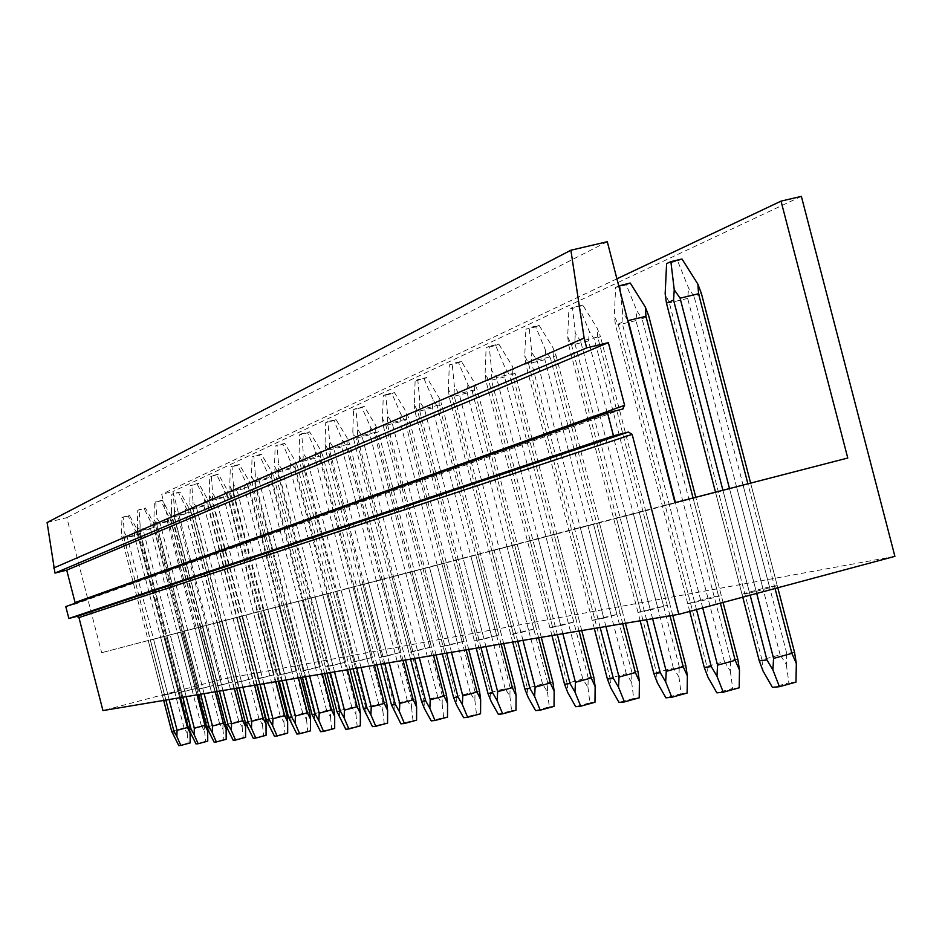 <?xml version="1.0" encoding="UTF-8"?>
<svg xmlns="http://www.w3.org/2000/svg" width="942" height="942" viewBox="0 0 942 942"><rect width="100%" height="100%" fill="white"/><g stroke="black" fill="none" stroke-linecap="round" stroke-linejoin="round"><path stroke-width="0.71" stroke-dasharray="4.71 3.53" d="M722.938 490.346L749.573 592.965L756.179 591.376L729.508 488.639L750.633 483.187L729.508 488.639M756.179 591.376L774.536 586.454L747.913 483.882M674.967 502.651L101.642 652.7L847.765 458.024M675.449 502.769L695.844 497.517L662.45 506.16L675.449 502.769L700.942 601.043L687.754 603.763L690.462 602.88L665.193 505.454M625.9 515.733L645.611 510.646L613.76 518.901L625.9 515.733L650.31 609.91L638.005 612.453L640.69 611.593L616.48 518.194M580.319 527.65L599.383 522.728L568.944 530.617L580.319 527.65L603.74 618.058L592.224 620.448L594.873 619.612L571.629 529.922M538.247 538.659L556.71 533.89L527.555 541.438L538.247 538.659L560.761 625.582L549.94 627.843L552.554 627.019L530.216 540.755M499.284 548.845L517.182 544.229L489.216 551.459L499.284 548.845L520.961 632.541L510.764 634.684L513.355 633.872L491.842 550.787M463.123 558.3L480.479 553.825L453.608 560.773L463.123 558.3L484.011 639.017L474.391 641.043L476.935 640.254L456.199 560.113M429.446 567.108L446.296 562.751L420.45 569.451L429.446 567.108L449.617 645.034L440.503 646.954L443.023 646.188L422.993 568.791M398.019 575.327L414.398 571.099L389.482 577.552L398.019 575.327L417.506 650.651L408.863 652.488L411.348 651.734L391.99 576.904M368.628 583.016L384.548 578.906L360.503 585.123L368.628 583.016L387.48 655.915L379.273 657.657L381.71 656.915L362.976 584.487M341.063 590.222L356.559 586.218L333.338 592.235L341.063 590.222L359.326 660.837L351.507 662.509L353.909 661.79L335.764 591.611M315.181 596.992L330.265 593.095L307.81 598.912L315.181 596.992L332.879 665.464L325.426 667.054L327.781 666.359L310.189 598.288M290.819 603.363L305.514 599.559L283.777 605.188L290.819 603.363L307.999 669.821L300.875 671.352L303.194 670.669L286.109 604.587M267.846 609.368L282.176 605.659L261.111 611.122L267.846 609.368L284.531 673.93L277.713 675.39L279.998 674.719L263.407 610.522M246.156 615.044L260.133 611.429L239.692 616.716L246.156 615.044L262.371 677.804L255.835 679.217L258.084 678.558L241.964 616.139M225.633 620.401L239.28 616.88L219.439 622.014L225.633 620.401L241.411 681.478L235.147 682.832L237.349 682.185L221.664 621.449M206.192 625.488L219.521 622.05L200.234 627.042L206.192 625.488L221.558 684.952L215.53 686.259L217.708 685.623L202.424 626.477M187.752 630.316L200.787 626.948L182.03 631.799L187.752 630.316L202.718 688.249L196.925 689.509L199.068 688.885L184.185 631.246M170.231 634.896L182.972 631.599L164.72 636.333L170.231 634.896L184.82 691.381L179.239 692.594L181.347 691.993L166.84 635.779M153.57 639.253L166.028 636.027L148.247 640.631L153.57 639.253L167.794 694.36L162.424 695.537L164.497 694.937L150.331 640.101M622.532 409.099L73.923 604.529L65.787 606.589M73.923 604.529L75.101 603.257M47.1 522.516L66.8 517.664L101.642 652.7M894.9 556.345L221.417 679.37L172.904 491.524L161.706 494.291L196.289 628.232M221.417 679.37L102.949 710.574M616.904 278.82L161.706 494.291M749.573 592.965L742.002 594.284L715.531 492.277M743.085 485.165L769.496 586.913L777.209 585.559L750.633 483.187M607.284 241.717L66.8 517.664M801.371 196.372L172.904 491.524M769.496 586.913L762.938 588.503L736.562 486.849M762.938 588.503L744.733 593.378L718.31 491.571M744.733 593.378L742.002 594.284M774.536 586.454L777.209 585.559M700.942 601.043L718.581 596.321L693.135 498.212M690.462 602.88L714.189 596.686L721.254 595.438L718.581 596.321M650.31 609.91L667.301 605.365L642.915 511.341M640.69 611.593L667.301 605.365M603.74 618.058L620.119 613.689L596.722 523.411M594.873 619.612L620.119 613.689M560.761 625.582L576.563 621.367L554.073 534.561M552.554 627.019L576.563 621.367M520.961 632.541L536.233 628.479L514.591 544.888M513.355 633.872L536.233 628.479M484.011 639.017L498.789 635.085L477.924 554.473M476.935 640.254L498.789 635.085M449.617 645.034L463.923 641.231L443.776 563.398M443.023 646.188L463.923 641.231M417.506 650.651L431.377 646.977L411.913 571.735M411.348 651.734L431.377 646.977M387.48 655.915L400.939 652.335L382.099 579.53M381.71 656.915L400.939 652.335M359.326 660.837L372.396 657.375L354.157 586.831M353.909 661.79L372.396 657.375M332.879 665.464L345.584 662.108L327.898 593.696M327.781 666.359L345.584 662.108M307.999 669.821L320.351 666.547L303.194 600.16M303.194 670.669L320.351 666.547M284.531 673.93L296.565 670.751L279.892 606.259M279.998 674.719L296.565 670.751M262.371 677.804L274.087 674.707L257.884 612.006M258.084 678.558L274.087 674.707M241.411 681.478L252.833 678.464L237.066 617.446M237.349 682.185L252.833 678.464M221.558 684.952L232.698 682.008L217.343 622.603M217.708 685.623L232.698 682.008M202.718 688.249L213.587 685.387L198.632 627.502M199.068 688.885L213.587 685.387M184.82 691.381L195.441 688.578L180.864 632.141M181.347 691.993L195.441 688.578M167.794 694.36L178.168 691.628L163.955 636.568M164.497 694.937L178.168 691.628M721.254 595.438L695.844 497.517M687.754 603.763L662.45 506.16M694.678 602.55L669.22 504.394M707.972 598.194L682.75 500.92M714.189 596.686L688.932 499.319M669.95 604.505L645.611 510.646M638.005 612.453L613.76 518.901M644.375 611.346L619.977 517.264M657.551 607.084L633.377 513.826M663.462 605.659L639.253 512.307M622.744 612.853L599.383 522.728M592.224 620.448L568.944 530.617M598.088 619.424L574.679 529.11M611.134 615.267L587.926 525.718M616.763 613.901L593.531 524.258M579.153 620.554L556.71 533.89M549.94 627.843L527.555 541.438M555.356 626.889L532.866 540.049M568.25 622.827L545.936 536.693M573.631 621.532L551.294 535.303M538.8 627.678L517.182 544.229M510.764 634.684L489.216 551.459M515.792 633.801L494.138 550.175M528.533 629.833L507.043 546.866M533.667 628.585L512.154 545.536M501.321 634.307L480.479 553.825M474.391 641.043L453.608 560.773M479.066 640.219L458.189 559.583M491.618 636.345L470.894 556.31M496.54 635.144L475.804 555.038M466.42 640.466L446.296 562.751M440.503 646.954L420.45 569.451M444.86 646.2L424.712 568.332M457.235 642.409L437.229 565.118M461.969 641.255L441.939 563.893M433.838 646.224L414.398 571.099M408.863 652.488L389.482 577.552M412.949 651.77L393.473 576.504M425.136 648.072L405.79 573.337M429.682 646.966L410.323 572.159M403.353 651.617L384.548 578.906M379.273 657.657L360.503 585.123M383.088 656.986L364.248 584.146M395.087 653.371L376.376 581.026M399.455 652.3L380.733 579.895M374.775 656.656L356.559 586.218M351.507 662.509L333.338 592.235M355.087 661.873L336.847 591.317M366.909 658.34L348.775 588.244M371.124 657.304L352.979 587.16M347.928 661.402L330.265 593.095M325.426 667.054L307.81 598.912M328.793 666.477L311.107 598.04M340.415 663.015L322.835 595.026M344.489 662.014L326.898 593.978M322.659 665.876L305.514 599.559M300.875 671.352L283.777 605.188M304.042 670.798L286.874 604.375M315.488 667.407L298.426 601.408M319.42 666.441L302.347 600.395M298.826 670.08L282.176 605.659M277.713 675.39L261.111 611.122M280.716 674.872L264.043 610.357M291.961 671.564L275.394 607.425M295.764 670.622L279.185 606.448M276.324 674.06L260.133 611.429M255.835 679.217L239.692 616.716M258.673 678.723L242.471 615.997M269.742 675.485L253.633 613.124M273.427 674.566L257.307 612.17M255.023 677.816L239.28 616.88M235.147 682.832L219.439 622.014M237.82 682.361L222.065 621.331M248.712 679.182L233.039 618.505M252.291 678.299L236.607 617.575M234.852 681.384L219.521 622.05M215.53 686.259L200.234 627.042M218.073 685.811L202.73 626.383M228.788 682.703L213.528 623.604M232.262 681.843L216.978 622.709M215.718 684.763L200.787 626.948M196.925 689.509L182.03 631.799M199.339 689.085L184.385 631.187M209.878 686.035L195.006 628.444M213.245 685.199L198.362 627.572M197.526 687.978L182.972 631.599M179.239 692.594L164.72 636.333M181.535 692.193L166.958 635.744M191.921 689.203L177.414 633.048M195.182 688.39L180.676 632.2M180.228 691.039L166.028 636.027M162.424 695.537L148.247 640.631M164.603 695.149L150.39 640.077M174.823 692.217L160.67 637.428M178.003 691.428L163.849 636.604M756.709 593.425L729.497 488.568M775.066 588.503L747.889 483.811M750.15 595.191L722.914 490.264M794.542 652.347L786.723 653.301L786.323 664.616L780.153 654.808L761.96 659.8L669.326 302.818L665.158 293.774M761.96 659.8L763.055 671.034M742.755 597.169L715.508 492.183M786.323 664.616L788.901 682.82L772.428 687.389M701.378 293.409L694.124 296.518L688.614 288.158L677.687 261.005L666.606 263.619M681.996 259.003L677.687 261.005M780.153 654.808L687.648 298.414L688.614 288.158M786.723 653.301L694.124 296.518M777.786 587.773L750.621 483.116M687.648 298.414L669.326 302.818M795.978 682.114L788.901 682.82M702.72 607.92L675.39 502.545M720.371 603.174L693.077 497.977M627.502 319.691L622.638 312.544L620.248 291.726M696.503 609.58L622.014 322.399L622.638 312.544M737.822 659.329L730.674 660.212L730.321 671.034L724.433 661.649L706.947 666.43L618.352 324.849L614.314 316.206L615.632 287.392L626.289 284.861L636.863 310.789L642.103 318.808L648.744 315.959M706.947 666.43L707.937 677.18M689.732 611.393L615.515 325.214L614.314 316.206M730.321 671.034L732.699 688.461L716.874 692.841M630.233 283.024L626.289 284.861M618.753 285.932L615.632 287.392M724.433 661.649L635.968 320.598L636.863 310.789M730.674 660.212L642.103 318.808M723.067 602.456L695.785 497.27M635.968 320.598L618.352 324.849M622.014 322.399L615.515 325.214M739.187 687.813L732.699 688.461M670.009 615.797L597.711 337.012L580.637 341.145L575.327 333.421L572.477 307.516L568.886 309.188L579.142 306.739L589.386 331.549L594.378 339.25L600.478 336.635L597.169 328.146L582.768 305.055L572.477 307.516M652.594 618.706L580.637 341.145M646.542 619.718L574.761 342.853L575.327 333.421M597.711 337.012L597.169 328.146M685.823 665.747L679.253 666.547L678.947 676.921L673.33 667.925L656.492 672.517L571.594 345.043L567.685 336.789L568.886 309.188M656.492 672.517L657.398 682.82M640.171 620.79L568.791 345.443L567.685 336.789M678.947 676.921L681.16 693.63L665.912 697.834M582.768 305.055L579.142 306.739M673.33 667.925L588.55 340.945L589.386 331.549M679.253 666.547L594.378 339.25M672.753 615.338L600.478 336.635M588.55 340.945L571.594 345.043M574.761 342.853L568.791 345.443M687.118 693.041L681.16 693.63M622.721 623.71L553.343 356.052L536.881 360.044L531.806 352.626L529.168 327.71L525.86 329.253L535.739 326.886L545.677 350.671L550.446 358.066L556.074 355.652L552.86 347.527L539.083 325.331L529.168 327.71M605.93 626.512L536.881 360.044M600.172 627.478L531.288 361.669L531.806 352.626M553.343 356.052L552.86 347.527M637.981 671.634L631.917 672.388L631.646 682.338L626.277 673.695L610.039 678.122L528.544 363.647L524.765 355.723L525.86 329.253M610.039 678.122L610.863 688.025M594.296 628.455L525.777 364.059L524.765 355.723M631.646 682.338L633.719 698.399L619.012 702.438M539.083 325.331L535.739 326.886M626.277 673.695L544.888 359.679L545.677 350.671M631.917 672.388L550.446 358.066M625.441 623.251L556.074 355.652M544.888 359.679L528.544 363.647M531.288 361.669L525.777 364.059M639.206 697.845L633.719 698.399M579.059 630.999L512.377 373.633L496.493 377.495L491.63 370.347L489.192 346.35L486.119 347.775L495.657 345.49L505.312 368.322L509.869 375.446L515.074 373.22L511.942 365.425L498.754 344.054L489.192 346.35M562.869 633.707L496.493 377.495M557.358 634.625L491.147 379.037L491.63 370.347M512.377 373.633L511.942 365.425M593.801 677.086L588.197 677.769L587.961 687.342L582.815 679.029L567.131 683.291L488.78 380.827L485.118 373.22L486.119 347.775M567.131 683.291L567.896 692.817M551.93 635.532L486.06 381.239L485.118 373.22M587.961 687.342L589.904 702.791L575.703 706.688M498.754 344.054L495.657 345.49M582.815 679.029L504.559 376.988L505.312 368.322M588.197 677.769L509.869 375.446M581.756 630.551L515.074 373.22M504.559 376.988L488.78 380.827M491.147 379.037L486.06 381.239M594.979 702.285L589.904 702.791M538.647 637.758L474.45 389.906L459.095 393.65L454.433 386.762L452.16 363.612L449.31 364.943L458.53 362.717L467.903 384.677L472.272 391.554L477.099 389.482L474.062 381.993L461.403 361.387L452.16 363.612M522.987 640.372L459.095 393.65M517.723 641.255L453.985 395.122L454.433 386.762M474.45 389.906L474.062 381.993M552.895 682.126L547.702 682.762L547.49 691.981L542.545 683.974L527.39 688.084L451.948 396.735L448.392 389.423L449.31 364.943M527.39 688.084L528.097 697.257M512.683 642.091L449.263 397.171L448.392 389.423M547.49 691.981L549.304 706.865L535.586 710.621M461.403 361.387L458.53 362.717M542.545 683.974L467.197 393.014L467.903 384.677M547.702 682.762L472.272 391.554M541.297 637.31L477.099 389.482M467.197 393.014L451.948 396.735M453.985 395.122L449.263 397.171M554.026 706.394L549.304 706.865M501.109 644.034L439.219 405.025L424.383 408.651L419.885 401.998L417.765 379.65L415.128 380.886L424.041 378.731L433.143 399.879L437.347 406.52L441.833 404.589L438.878 397.371L426.714 377.495L417.765 379.65M485.966 646.565L424.383 408.651M480.926 647.401L419.484 410.064L419.885 401.998M439.219 405.025L438.878 397.371M514.909 686.812L510.069 687.401L509.893 696.291L505.136 688.555L490.476 692.535L417.73 411.524L414.268 404.483L415.128 380.886M490.476 692.535L491.123 701.39M476.24 648.19L415.092 411.96L414.268 404.483M509.893 696.291L511.6 710.657L498.318 714.272M426.714 377.495L424.041 378.731M505.136 688.555L432.484 407.921L433.143 399.879M510.069 687.401L437.347 406.52M503.723 643.598L441.833 404.589M432.484 407.921L417.73 411.524M419.484 410.064L415.092 411.96M515.981 710.209L511.6 710.657M466.16 649.874L406.426 419.096L392.049 422.617L387.727 416.199L385.749 394.58L383.288 395.734L391.919 393.638L400.774 414.033L404.813 420.45L409.005 418.66L406.108 411.701L394.404 392.484L385.749 394.58M451.501 652.323L392.049 422.617M446.661 653.124L387.35 423.971L387.727 416.199M406.426 419.096L406.108 411.701M479.537 691.169L475.027 691.722L474.874 700.306L470.293 692.841L456.081 696.68L385.855 425.301L382.487 418.507L383.288 395.734M456.081 696.68L456.693 705.228M442.293 653.866L383.253 425.737L382.487 418.507M474.874 700.306L476.475 714.177L463.617 717.686M394.404 392.484L391.919 393.638M470.293 692.841L400.138 421.792L400.774 414.033M475.027 691.722L404.813 420.45M468.739 649.438L409.005 418.66M400.138 421.792L385.855 425.301M387.35 423.971L383.253 425.737M480.561 713.765L476.475 714.177M433.544 655.326L375.811 432.237L361.881 435.651L357.713 429.434L355.864 408.522L353.556 409.593L361.928 407.556L370.547 427.256L374.433 433.473L378.343 431.789L375.528 425.077L364.248 406.485L355.864 408.522M419.331 657.693L361.881 435.651M414.68 658.47L357.359 436.947L357.713 429.434M375.811 432.237L375.528 425.077M446.52 695.243L442.304 695.761L442.163 704.051L437.747 696.833L423.971 700.554L356.088 438.16L352.814 431.601L353.556 409.593M423.971 700.554L424.536 708.82M410.594 659.153L353.533 438.595L352.814 431.601M442.163 704.051L443.682 717.474L431.212 720.865M364.248 406.485L361.928 407.556M437.747 696.833L369.935 434.757L370.547 427.256M442.304 695.761L374.433 433.473M436.075 654.902L378.343 431.789M369.935 434.757L356.088 438.16M357.359 436.947L353.533 438.595M447.509 717.086L443.682 717.474M403.035 660.424L347.174 444.518L333.656 447.85L329.641 441.822L327.898 421.557L325.732 422.569L333.857 420.591L342.252 439.631L345.997 445.648L349.67 444.082L346.927 437.583L336.035 419.579L327.898 421.557M389.246 662.721L333.656 447.85M384.76 663.474L329.311 449.087L329.641 441.822M347.174 444.518L346.927 437.583M415.622 699.046L411.678 699.529L411.56 707.56L407.297 700.565L393.921 704.169L328.228 450.194L325.049 443.847L325.732 422.569M393.921 704.169L394.451 712.187M380.933 664.11L325.72 450.641L325.049 443.847M411.56 707.56L412.996 720.548L400.892 723.833M336.035 419.579L333.857 420.591M407.297 700.565L341.675 446.885L342.252 439.631M411.678 699.529L345.997 445.648M405.531 660.001L349.67 444.082M341.675 446.885L328.228 450.194M329.311 449.087L325.72 450.641M416.576 720.194L412.996 720.548M374.421 665.205L320.327 456.046L307.21 459.272L303.312 453.443L301.675 433.779L299.65 434.733L307.539 432.802L315.711 451.23L319.338 457.07L322.776 455.598L320.103 449.322L309.577 431.86L301.675 433.779M361.033 667.442L307.21 459.272M356.712 668.161L303.006 460.473L303.312 453.443M320.327 456.046L320.103 449.322M386.667 702.614L382.958 703.073L382.852 710.845L378.731 704.074L365.743 707.572L302.111 461.474L299.014 455.339L299.65 434.733M365.743 707.572L366.238 715.331M353.132 668.761L299.638 461.921L299.014 455.339M382.852 710.845L384.218 723.444L372.467 726.623M309.577 431.86L307.539 432.802M378.731 704.074L315.158 458.259L315.711 451.23M382.958 703.073L319.338 457.07M376.882 664.793L322.776 455.598M315.158 458.259L302.111 461.474M303.006 460.473L299.638 461.921M387.574 723.103L384.218 723.444M347.551 669.691L295.105 466.867L282.353 470.011L278.585 464.347L277.042 445.272L275.135 446.155L282.8 444.283L290.772 462.145L294.281 467.809L297.507 466.42L294.893 460.332L284.72 443.388L277.042 445.272M334.54 671.87L282.353 470.011M330.371 672.564L278.302 471.165L278.585 464.347M295.105 466.867L294.893 460.332M359.455 705.97L355.97 706.394L355.876 713.942L351.884 707.371L339.261 710.763L277.56 472.083L274.534 466.137L275.135 446.155M339.261 710.763L339.721 718.287M326.992 673.13L275.135 472.531L274.534 466.137M355.876 713.942L357.171 726.152L345.749 729.249M284.72 443.388L282.8 444.283M351.884 707.371L290.242 468.951L290.772 462.145M355.97 706.394L294.281 467.809M349.965 669.291L297.507 466.42M290.242 468.951L277.56 472.083M278.302 471.165L275.135 472.531M360.339 725.835L357.171 726.152M322.258 673.919L271.367 477.052L258.956 480.114L255.317 474.627L253.857 456.081L252.056 456.917L259.509 455.092L267.293 472.413L270.684 477.912L273.733 476.605L271.178 470.706L261.323 454.256L253.857 456.081M309.6 676.038L258.956 480.114M305.573 676.709L255.046 481.232L255.317 474.627M271.367 477.052L271.178 470.706M333.845 709.126L330.56 709.526L330.477 716.85L326.615 710.468L314.334 713.765L254.446 482.068L251.502 476.311L252.056 456.917M314.334 713.765L314.769 721.077M302.394 677.239L252.067 482.516L251.502 476.311M330.477 716.85L331.714 728.708L320.598 731.71M261.323 454.256L259.509 455.092M326.615 710.468L266.786 479.019L267.293 472.413M330.56 709.526L270.684 477.912M324.637 673.518L273.733 476.605M266.786 479.019L254.446 482.068M255.046 481.232L252.067 482.516M334.693 728.413L331.714 728.708M298.414 677.91L248.982 486.661L236.913 489.652L233.369 484.306L231.991 466.278L230.295 467.067L237.549 465.289L248.429 487.45L251.302 486.213L248.818 480.491L239.268 464.488L231.991 466.278M286.085 679.971L236.913 489.652M282.2 680.619L233.121 490.711L233.369 484.306M248.982 486.661L248.818 480.491M309.694 712.105L306.586 712.482L306.527 719.594L302.771 713.388L290.819 716.603L232.65 491.488L229.777 485.895L230.295 467.067M290.819 716.603L291.231 723.703M279.197 681.113L230.307 491.936L229.777 485.895M306.527 719.594L307.704 731.122L296.883 734.042M239.268 464.488L237.549 465.289M302.771 713.388L244.661 488.509L245.144 482.092M306.586 712.482L248.429 487.45M300.745 677.522L251.302 486.213M244.661 488.509L232.65 491.488M233.121 490.711L230.307 491.936M310.507 730.839L307.704 731.122M275.888 681.667L227.834 495.728L216.083 498.648L212.645 493.443L211.338 475.91L209.736 476.652L216.801 474.921L227.399 496.458L230.131 495.292L218.426 474.167L211.338 475.91M263.89 683.68L216.083 498.648M260.11 684.304L212.409 499.684L212.645 493.443M227.834 495.728L227.681 489.734M286.874 714.919L283.942 715.272L283.895 722.184L280.257 716.156L268.611 719.276L212.056 500.39L209.242 494.95L209.736 476.652M268.611 719.276L268.988 726.188M257.272 684.787L209.748 500.826L209.242 494.95M283.895 722.184L285.014 733.394L274.475 736.232M218.426 474.167L216.801 474.921M280.257 716.156L223.749 497.482L224.22 491.241M283.942 715.272L227.399 496.458M278.184 681.29L230.131 495.292M223.749 497.482L212.056 500.39M212.409 499.684L209.748 500.826M287.675 733.123L285.014 733.394M254.575 685.234L207.841 504.311L196.383 507.161L193.051 502.098L191.803 485.012L190.284 485.719L197.172 484.023L207.511 504.983L210.09 503.876L198.703 483.317L191.803 485.012M242.883 687.189L196.383 507.161M239.233 687.801L192.827 508.162L193.051 502.098M207.841 504.311L207.699 498.471M265.303 717.568L262.524 717.91L262.477 724.645L258.944 718.77L247.593 721.808L192.568 508.81L189.825 503.523L190.284 485.719M247.593 721.808L247.946 728.543M236.548 688.249L190.308 509.245L189.825 503.523M262.477 724.645L263.56 735.549L253.28 738.316M198.703 483.317L197.172 484.023M258.944 718.77L203.967 505.972L204.414 499.908M262.524 717.91L207.511 504.983M256.848 684.858L210.09 503.876M203.967 505.972L192.568 508.81M192.827 508.162L190.308 509.245M266.068 735.302L263.56 735.549M234.393 688.602L188.895 512.448L177.72 515.215L174.47 510.293L173.293 493.643L171.856 494.315L178.568 492.666L188.659 513.049L191.108 512.012L180.028 491.983L173.293 493.643M222.995 690.51L177.72 515.215M219.439 691.11L174.27 516.192L174.47 510.293M188.895 512.448L188.765 506.749M191.108 512.012L244.849 720.088L242.224 720.418L242.188 726.965L238.75 721.254L227.67 724.21L174.105 516.781L171.42 511.636L171.856 494.315M227.67 724.21L228.011 730.768M216.895 691.534L171.88 517.229L171.42 511.636M242.188 726.965L243.213 737.586L233.192 740.282M180.028 491.983L178.568 492.666M238.75 721.254L185.221 514.014L185.656 508.115M242.224 720.418L188.659 513.049M185.221 514.014L174.105 516.781M174.27 516.192L171.88 517.229M245.603 737.351L243.213 737.586M244.849 720.088L244.932 720.701M215.247 691.805L170.914 520.161L160.01 522.869L156.855 518.065L155.736 501.839L154.37 502.475L160.917 500.85L170.773 520.714L173.093 519.725L162.307 500.214L155.736 501.839M204.12 693.665L160.01 522.869M200.67 694.242L156.655 523.811L156.855 518.065M170.914 520.161L170.808 514.603M173.093 519.725L225.456 722.479L222.96 722.797L222.924 729.179L219.58 723.597L208.771 726.494L156.572 524.353L153.958 519.348L154.37 502.475M208.771 726.494L209.1 732.876M198.256 694.643L154.394 524.788L153.958 519.348M222.924 729.179L223.913 739.529L214.128 742.155M162.307 500.214L160.917 500.85M219.58 723.597L167.429 521.656L167.853 515.898M222.96 722.797L170.773 520.714M167.429 521.656L156.572 524.353M156.655 523.811L154.394 524.788M226.186 739.305L223.913 739.529M225.456 722.479L225.809 725.599M197.055 694.843L153.84 527.485L143.184 530.134L140.123 525.448L139.051 509.61L137.744 510.223L144.15 508.645L153.77 528.003L155.972 527.049L145.457 508.032L139.051 509.61M186.186 696.668L143.184 530.134M182.842 697.221L139.934 531.053L140.123 525.448M153.84 527.485L153.734 522.068M155.972 527.049L207.028 724.751L204.65 725.046L204.626 731.275L201.376 725.835L190.814 728.661L139.922 531.547L137.367 526.672L137.744 510.223M190.814 728.661L191.12 734.878M180.534 697.61L137.779 531.983L137.367 526.672M204.626 731.275L205.58 741.366L196.018 743.933M145.457 508.032L144.15 508.645M201.376 725.835L150.52 528.909L150.932 523.293M204.65 725.046L153.77 528.003M150.52 528.909L139.922 531.547M139.934 531.053L137.779 531.983M207.735 741.154L205.58 741.366M207.028 724.751L207.499 729.202M179.745 697.739L137.591 534.455L127.194 537.046L124.203 532.477L123.178 517.017L121.942 517.594L128.194 516.039L137.591 534.926L139.699 534.032L129.443 515.462L123.178 517.017M169.124 699.517L127.194 537.046M165.874 700.059L124.026 537.929L124.203 532.477M137.591 534.455L137.508 529.168M139.699 534.032L189.495 726.918L187.234 727.2L187.222 733.265L184.043 727.966L173.728 730.709L124.085 538.388L121.577 533.631L121.942 517.594M173.728 730.709L174.023 736.797M163.684 700.424L121.965 538.824L121.577 533.631M187.222 733.265L188.129 743.12L178.792 745.628M129.443 515.462L128.194 516.039M184.043 727.966L134.435 535.81L134.824 530.334M187.234 727.2L137.591 534.926M134.435 535.81L124.085 538.388M124.026 537.929L121.965 538.824M190.178 742.92L188.129 743.12M189.495 726.918L190.072 732.487M74.394 604.317L621.814 409.275"/><path stroke-width="1.41" d="M781.036 201.129L801.371 196.372L894.9 556.345L678.817 614.325L632.153 434.38L628.479 432.048L613.477 435.805L607.519 412.832L622.532 409.099L624.617 405.319L608.355 342.629L586.678 347.881L584.134 338.084L570.887 250.219L607.284 241.717L674.967 502.651L847.765 458.024L781.036 201.129L616.904 278.82M678.817 614.325L102.949 710.574L78.951 617.575L76.985 616.386L628.479 432.048M607.519 412.832L65.787 606.589L68.86 618.458L76.985 616.386M75.101 603.257L75.077 602.55L624.617 405.319M570.887 250.219L47.1 522.516L54.977 573.077L66.717 570.134L75.077 602.55M613.477 435.805L68.86 618.458M608.355 342.629L66.717 570.134M586.678 347.881L54.977 573.077M584.134 338.084L53.67 568.014M750.15 595.191L766.941 659.918L772.899 669.927L773.57 658.399L791.904 653.371L796.331 663.474L795.978 682.114L779.434 686.694L772.428 687.389L763.055 671.034L759.276 660.837L742.755 597.169M772.899 669.927L779.434 686.694M747.889 483.811L698.552 293.739L680.089 298.178L674.248 289.771L670.881 261.629L666.606 263.619L665.158 293.774L666.465 303.171L715.508 492.183M773.57 658.399L756.709 593.425M729.497 488.568L680.089 298.178M791.904 653.371L775.066 588.503M722.914 490.264L673.565 300.086L674.248 289.771M766.941 659.918L759.276 660.837M698.552 293.739L697.869 284.119L681.996 259.003L670.881 261.629M750.621 483.116L701.378 293.409L697.869 284.119M796.331 663.474L794.542 652.347L777.786 587.773M673.565 300.086L666.465 303.171M696.503 609.58L711.292 666.595L716.956 676.179L717.568 665.158L735.196 660.33L739.482 669.986L739.187 687.813L723.279 692.205L716.874 692.841L707.937 677.18L704.275 667.442L689.732 611.393M716.956 676.179L723.279 692.205M693.077 497.977L645.941 316.312L628.196 320.598L627.502 319.691M717.568 665.158L702.72 607.92M675.39 502.545L628.196 320.598M735.196 660.33L720.371 603.174M711.292 666.595L704.275 667.442M645.941 316.312L645.329 307.092L630.233 283.024L618.753 285.932M620.248 291.726L619.542 285.567M695.785 497.27L648.744 315.959L645.329 307.092M739.482 669.986L737.822 659.329L723.067 602.456M646.542 619.718L660.283 672.718L665.676 681.902L666.241 671.34L683.209 666.712L687.366 675.956L687.118 693.041L671.799 697.257L665.912 697.834L657.398 682.82L653.83 673.495L640.171 620.79M665.676 681.902L671.799 697.257M666.241 671.34L652.594 618.706M683.209 666.712L670.009 615.797M660.283 672.718L653.83 673.495M687.366 675.956L685.823 665.747L672.753 615.338M600.172 627.478L613.348 678.346L618.505 687.165L619.035 677.039L635.391 672.576L639.406 681.455L639.206 697.845L624.44 701.908L619.012 702.438L610.863 688.025L607.402 679.064L594.296 628.455M618.505 687.165L624.44 701.908M619.035 677.039L605.93 626.512M635.391 672.576L622.721 623.71M613.348 678.346L607.402 679.064M639.406 681.455L637.981 671.634L625.441 623.251M557.358 634.625L570.04 683.551L574.961 692.029L575.456 682.291L591.235 677.993L595.144 686.53L594.979 702.285L580.731 706.194L575.703 706.688L567.896 692.817L564.541 684.21L551.93 635.532M574.961 692.029L580.731 706.194M575.456 682.291L562.869 633.707M591.235 677.993L579.059 630.999M570.04 683.551L564.541 684.21M595.144 686.53L593.801 677.086L581.756 630.551M517.723 641.255L529.922 688.355L534.644 696.527L535.103 687.154L550.363 683.009L554.155 691.216L554.026 706.394L540.249 710.162L535.586 710.621L528.097 697.257L524.824 688.967L512.683 642.091M534.644 696.527L540.249 710.162M535.103 687.154L522.987 640.372M550.363 683.009L538.647 637.758M529.922 688.355L524.824 688.967M554.155 691.216L552.895 682.126L541.297 637.31M480.926 647.401L492.678 692.829L497.211 700.707L497.647 691.663L512.401 687.672L516.086 695.585L515.981 710.209L502.651 713.848L498.318 714.272L491.123 701.39L487.944 693.394L476.24 648.19M497.211 700.707L502.651 713.848M497.647 691.663L485.966 646.565M512.401 687.672L501.109 644.034M492.678 692.829L487.944 693.394M516.086 695.585L514.909 686.812L503.723 643.598M446.661 653.124L458.012 696.986L462.369 704.604L462.769 695.867L477.064 692.005L480.644 699.647L480.561 713.765L467.656 717.286L463.617 717.686L456.693 705.228L453.585 697.516L442.293 653.866M462.369 704.604L467.656 717.286M462.769 695.867L451.501 652.323M477.064 692.005L466.16 649.874M458.012 696.986L453.585 697.516M480.644 699.647L479.537 691.169L468.739 649.438M414.68 658.47L425.643 700.872L429.846 708.231L430.223 699.8L444.082 696.056L447.556 703.438L447.509 717.086L434.992 720.489L431.212 720.865L424.536 708.82L421.521 701.366L410.594 659.153M429.846 708.231L434.992 720.489M430.223 699.8L419.331 657.693M444.082 696.056L433.544 655.326M425.643 700.872L421.521 701.366M447.556 703.438L446.52 695.243L436.075 654.902M384.76 663.474L395.369 704.51L399.42 711.622L399.785 703.462L413.232 699.835L416.611 706.983L416.576 720.194L404.436 723.491L400.892 723.833L391.507 704.969L380.933 664.11M399.42 711.622L404.436 723.491M399.785 703.462L389.246 662.721M413.232 699.835L403.035 660.424M395.369 704.51L391.507 704.969M416.611 706.983L415.622 699.046L405.531 660.001M356.712 668.161L366.991 707.913L370.901 714.813L371.242 706.9L384.301 703.391L387.598 710.303L387.574 723.103L375.787 726.294L372.467 726.623L363.365 708.349L353.132 668.761M370.901 714.813L375.787 726.294M371.242 706.9L361.033 667.442M384.301 703.391L374.421 665.205M366.991 707.913L363.365 708.349M387.598 710.303L386.667 702.614L376.882 664.793M330.371 672.564L340.333 711.104L344.113 717.804L344.431 710.138L357.124 706.724L360.339 713.424L360.339 725.835L348.87 728.943L345.749 729.249L336.918 711.516L326.992 673.13M344.113 717.804L348.87 728.943M344.431 710.138L334.54 671.87M357.124 706.724L347.551 669.691M340.333 711.104L336.918 711.516M360.339 713.424L359.455 705.97L349.965 669.291M305.573 676.709L315.24 714.118L318.902 720.618L319.197 713.176L331.549 709.868L334.681 716.367L334.693 728.413L323.542 731.428L320.598 731.71L312.026 714.507L302.394 677.239M318.902 720.618L323.542 731.428M319.197 713.176L309.6 676.038M331.549 709.868L322.258 673.919M315.24 714.118L312.026 714.507M334.681 716.367L333.845 709.126L324.637 673.518M282.2 680.619L291.584 716.956L295.129 723.268L295.411 716.05L307.433 712.823L310.495 719.135L310.507 730.839L299.65 733.771L296.883 734.042L288.546 717.321L279.197 681.113M295.129 723.268L299.65 733.771M295.411 716.05L286.085 679.971M307.433 712.823L298.414 677.91M291.584 716.956L288.546 717.321M310.495 719.135L309.694 712.105L300.745 677.522M260.11 684.304L269.247 719.641L272.674 725.776L272.956 718.758L284.661 715.614L287.64 721.76L287.675 733.123L277.101 735.985L274.475 736.232L266.374 719.982L257.272 684.787M272.674 725.776L277.101 735.985M272.956 718.758L263.89 683.68M284.661 715.614L275.888 681.667M269.247 719.641L266.374 719.982M287.64 721.76L286.874 714.919L278.184 681.29M239.233 687.801L248.111 722.173L251.443 728.154L251.702 721.313L263.112 718.263L266.033 724.233L266.068 735.302L255.765 738.069L253.28 738.316L245.391 722.502L236.548 688.249M251.443 728.154L255.765 738.069M251.702 721.313L242.883 687.189M263.112 718.263L254.575 685.234M248.111 722.173L245.391 722.502M266.033 724.233L265.303 717.568L256.848 684.858M219.439 691.11L228.082 724.575L231.32 730.391L231.567 723.739L242.706 720.771L245.556 726.576L245.603 737.351L235.547 740.059L233.192 740.282L225.515 724.893L216.895 691.534M231.32 730.391L235.547 740.059M231.567 723.739L222.995 690.51M242.706 720.771L234.393 688.602M228.082 724.575L225.515 724.893M244.932 720.701L245.556 726.576M200.67 694.242L209.089 726.859L212.233 732.523L212.48 726.047L223.336 723.138L226.127 728.802L226.186 739.305L216.366 741.943L214.128 742.155L206.639 727.153L198.256 694.643M212.233 732.523L216.366 741.943M212.48 726.047L204.12 693.665M223.336 723.138L215.247 691.805M209.089 726.859L206.639 727.153M225.809 725.599L226.127 728.802M182.842 697.221L191.049 729.026L194.111 734.548L194.335 728.237L204.944 725.399L207.676 730.921L207.735 741.154L198.15 743.721L196.018 743.933L188.718 729.296L180.534 697.61M194.111 734.548L198.15 743.721M194.335 728.237L186.186 696.668M204.944 725.399L197.055 694.843M191.049 729.026L188.718 729.296M207.499 729.202L207.676 730.921M165.874 700.059L173.881 731.086L176.86 736.479L177.084 730.309L187.446 727.542L190.119 732.935L190.178 742.92L180.817 745.428L178.792 745.628L171.668 731.345L163.684 700.424M176.86 736.479L180.817 745.428M177.084 730.309L169.124 699.517M187.446 727.542L179.745 697.739M173.881 731.086L171.668 731.345M632.153 434.38L78.951 617.575M621.814 409.275L623.416 408.71"/></g></svg>
